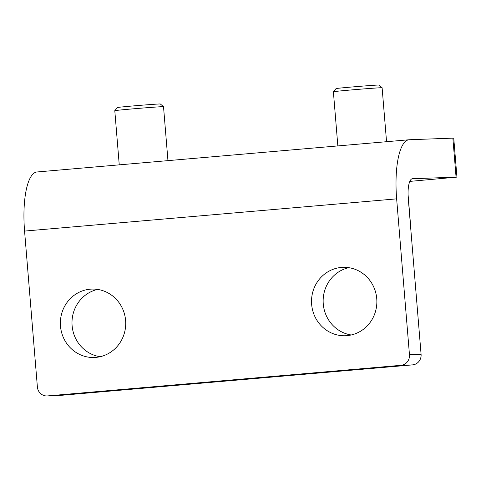 <?xml version="1.0" encoding="UTF-8"?>
<svg xmlns="http://www.w3.org/2000/svg" width="481" height="481" viewBox="0 0 481 481"><rect width="100%" height="100%" fill="white"/><g stroke="black" fill="none" stroke-linecap="round" stroke-linejoin="round"><path stroke-width="0.72" d="M125.601 320.466A34.223 32.672 87.9 0 1 94.312 357.485A34.223 32.672 87.9 0 1 60.39 324.495A34.223 32.672 87.9 0 1 91.775 289.087A34.223 32.672 87.9 0 1 125.601 320.466M97.607 289.418A34.223 32.672 -92.1 0 0 72.108 325.673A34.223 32.672 -92.1 0 0 100.102 356.722M376.749 298.713A34.223 32.672 87.9 0 1 345.46 335.732A34.223 32.672 87.9 0 1 311.544 302.741A34.223 32.672 87.9 0 1 342.929 267.334A34.223 32.672 87.9 0 1 376.749 298.713M348.761 267.664A34.223 32.672 -92.1 0 0 323.262 303.92A34.223 32.672 -92.1 0 0 351.25 334.974M421.085 354.329L409.463 354.762L396.645 198.857A58.67 17.424 -94.9 0 1 409.018 139.761L36.941 171.982A58.67 17.424 85.1 0 0 24.573 231.078L37.386 386.983A9.776 9.337 87.9 0 0 47.054 395.953L58.676 395.52A9.776 9.337 -92.1 0 0 59.115 395.496L412.584 364.881A9.776 9.337 -92.1 0 0 421.085 354.329L408.267 198.425A19.559 5.808 85.1 0 1 412.391 178.728A19.559 5.808 85.1 0 1 412.476 178.722L456.95 177.116L409.8 181.397M409.018 139.761A58.67 17.424 -94.9 0 1 409.271 139.743L452.861 138.131L456.066 177.104M59.115 395.496L47.493 395.923A9.776 9.337 87.9 0 1 47.054 395.953M47.493 395.923L400.962 365.313L412.584 364.881M409.463 354.762A9.776 9.337 87.9 0 1 400.962 365.313M456.95 177.116L453.745 138.137L452.861 138.131M159.379 103.98A21.513 0.301 175.3 0 0 135.816 105.706A21.513 0.301 175.3 0 0 117.478 107.51L114.797 110.672A24.447 0.343 -4.7 0 1 135.636 108.628A24.447 0.343 -4.7 0 1 162.41 106.662A24.447 0.343 -4.7 0 1 163.516 106.668A24.447 0.343 -4.7 0 1 163.516 106.674L160.353 103.986A21.513 0.301 175.3 0 0 159.379 103.98M119.246 164.857L114.791 110.678A24.447 0.343 -4.7 0 1 114.797 110.672M382.112 87.734L378.944 85.053A21.513 0.301 175.3 0 0 377.976 85.047A21.513 0.301 175.3 0 0 354.413 86.778A21.513 0.301 175.3 0 0 336.075 88.582L333.387 91.745A24.447 0.343 -4.7 0 1 354.232 89.694A24.447 0.343 -4.7 0 1 381.006 87.728A24.447 0.343 -4.7 0 1 382.112 87.734A24.447 0.343 -4.7 0 1 382.112 87.74L386.55 141.703M24.573 231.078L396.645 198.857M167.953 160.636L163.516 106.674M410.702 226.653L408.068 194.589M337.842 145.923L333.387 91.745"/></g></svg>
